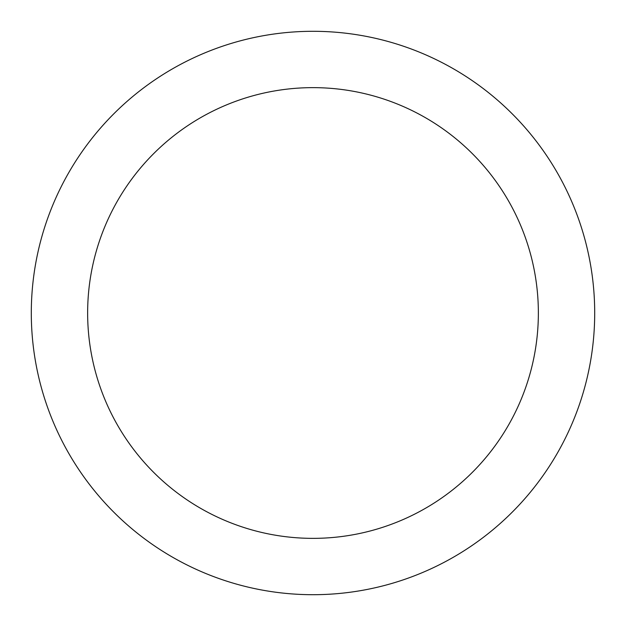 <?xml version="1.0" encoding="UTF-8"?>
<svg xmlns="http://www.w3.org/2000/svg" width="626" height="626" viewBox="0 0 626 626"><rect width="100%" height="100%" fill="white"/><g stroke="black" fill="none" stroke-linecap="round" stroke-linejoin="round"><path stroke-width="0.94" d="M538.36 313A225.36 225.36 0 0 0 313 87.64A225.36 225.36 0 0 0 87.64 313A225.36 225.36 0 0 0 313 538.36A225.36 225.36 0 0 0 538.36 313M594.7 313A281.7 281.7 0 0 0 313 31.3A281.7 281.7 0 0 0 31.3 313A281.7 281.7 0 0 0 313 594.7A281.7 281.7 0 0 0 594.7 313"/></g></svg>
